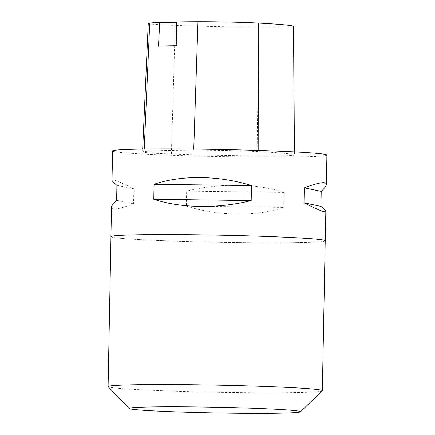 <?xml version="1.0" encoding="UTF-8"?>
<svg xmlns="http://www.w3.org/2000/svg" width="435" height="435" viewBox="0 0 435 435"><rect width="100%" height="100%" fill="white"/><g stroke="black" fill="none" stroke-linecap="round" stroke-linejoin="round"><path stroke-width="0.33" stroke-dasharray="2.17 1.63" d="M110.968 236.738A107.184 3.556 -178.9 0 0 156.421 240.419A107.184 3.556 -178.9 0 0 266.084 242.79A107.184 3.556 -178.9 0 0 325.217 240.849M325.217 240.751A107.14 3.551 1.1 0 1 218.027 242.246A107.14 3.551 1.1 0 1 110.974 236.635M112.578 150.95A107.184 3.556 -178.9 0 0 158.063 154.735A107.184 3.556 -178.9 0 0 269.08 157.111A107.184 3.556 -178.9 0 0 326.908 155.067M111.49 207.343C111.675 210.399 119.032 209.24 133.567 203.868L133.855 188.877C119.56 181.672 112.279 178.796 112.012 180.242M283.767 207.419L284.055 192.428C257.003 183.369 219.534 182.869 186.648 191.117L186.359 206.114C218.892 216.32 256.356 216.826 283.767 207.419L186.359 206.114M171.368 154.006A120.049 3.98 -178.9 0 0 257.085 155.904A51.45 1.707 -178.9 0 0 294.413 154.98A51.45 1.707 -178.9 0 0 294.294 154.865A120.049 3.98 -178.9 0 0 258.167 151.587A51.45 1.707 -178.9 0 0 193.711 150.157A120.049 3.98 -178.9 0 0 144.121 151.538A51.45 1.707 -178.9 0 0 142.555 151.924A51.45 1.707 -178.9 0 0 171.368 154.006L175.256 25.409A116.814 3.871 -178.9 0 0 258.667 27.258A48.22 1.599 -178.9 0 0 293.652 26.394M148.253 23.457A48.22 1.599 -178.9 0 0 175.256 25.409M176.208 45.697A21.435 0.712 1.1 0 1 176.583 45.838A21.435 0.712 1.1 0 1 158.492 46.192M116.917 185.321L133.855 188.877M116.629 200.312L133.567 203.868M186.648 191.117L284.055 192.428M322.275 390.815A107.14 3.551 1.1 0 1 215.146 392.196A107.14 3.551 1.1 0 1 108.152 386.704M258.667 27.258L257.085 155.904M294.277 151.886L294.294 154.865M258.167 150.428L258.167 151.587M193.744 149.064L193.711 150.157M144.23 149.036L144.121 151.538M294.397 151.891L294.413 154.98M142.68 149.058L142.555 151.924M177.034 22.06L176.583 45.838"/><path stroke-width="0.65" d="M325.217 240.849A107.184 3.556 -178.9 0 0 325.26 240.751A107.184 3.556 -178.9 0 0 218.163 235.139A107.184 3.556 -178.9 0 0 110.93 236.635A107.184 3.556 -178.9 0 0 110.968 236.738M129.162 408.514L108.152 386.704A107.14 3.551 1.1 0 1 108.092 386.584L110.974 236.635A107.14 3.551 1.1 0 1 168.775 234.595A107.14 3.551 1.1 0 1 279.748 236.972A107.14 3.551 1.1 0 1 325.217 240.751L322.34 390.701A107.14 3.551 1.1 0 1 322.275 390.815L300.444 411.804A85.706 2.844 1.1 0 1 214.749 412.907A85.706 2.844 1.1 0 1 129.162 408.514A85.706 2.844 1.1 0 1 174.098 406.785A85.706 2.844 1.1 0 1 264.121 408.688A85.706 2.844 1.1 0 1 300.444 411.804M326.342 184.358C326.299 185.832 324.586 188.176 321.209 191.389L320.921 206.38C324.184 209.028 325.82 210.719 325.826 211.459C325.554 212.911 318.279 210.029 303.983 202.83L304.272 187.833C318.806 182.461 326.163 181.303 326.342 184.358L326.908 155.067A107.184 3.556 -178.9 0 0 219.811 149.455A107.184 3.556 -178.9 0 0 112.578 150.95L112.012 180.242C112.018 180.982 113.649 182.673 116.917 185.321L116.629 200.312C113.252 203.531 111.539 205.869 111.49 207.343L110.93 236.635M153.783 199.273L154.072 184.282C181.477 174.875 218.946 175.381 251.479 185.587L251.191 200.584C218.305 208.838 180.835 208.332 153.783 199.273L251.191 200.584M294.397 151.891L293.652 26.394A48.22 1.599 -178.9 0 0 293.538 26.279A116.814 3.871 -178.9 0 0 258.385 23.088A48.22 1.599 -178.9 0 0 197.974 21.75A116.814 3.871 -178.9 0 0 176.789 21.946L176.208 45.697A117.412 3.893 1.1 0 0 158.492 46.192L159.694 22.424A116.814 3.871 -178.9 0 0 149.722 23.093A48.22 1.599 -178.9 0 0 148.253 23.457L142.68 149.058M159.694 22.424A21.435 0.712 -178.9 0 0 176.784 22.163M321.209 191.389L304.272 187.833M320.921 206.38L303.983 202.83M251.479 185.587L154.072 184.282M108.092 386.584A107.14 3.551 1.1 0 1 165.898 384.545A107.14 3.551 1.1 0 1 276.867 386.922A107.14 3.551 1.1 0 1 322.34 390.701M293.538 26.279L294.277 151.886M258.385 23.088L258.167 150.428M197.974 21.75L193.744 149.064M149.722 23.093L144.23 149.036M325.826 211.459L325.26 240.751"/></g></svg>
